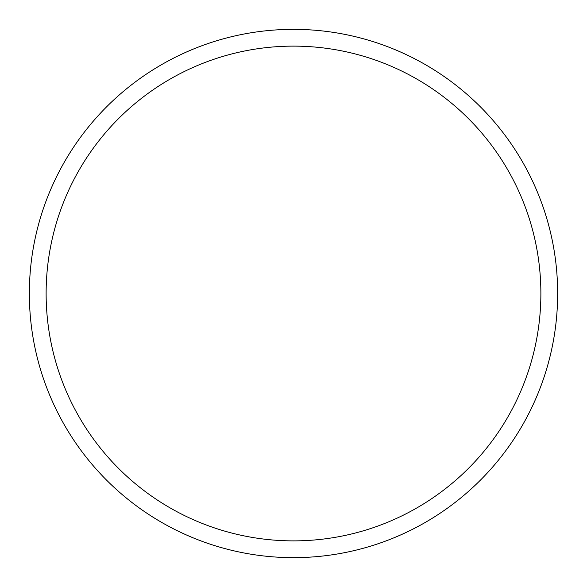 <?xml version="1.0" encoding="UTF-8"?>
<svg xmlns="http://www.w3.org/2000/svg" width="587" height="587" viewBox="0 0 587 587"><rect width="100%" height="100%" fill="white"/><g stroke="black" fill="none" stroke-linecap="round" stroke-linejoin="round"><path stroke-width="0.88" d="M557.65 293.5A264.15 264.15 0 0 0 293.5 29.35A264.15 264.15 0 0 0 29.35 293.5A264.15 264.15 0 0 0 293.5 557.65A264.15 264.15 0 0 0 557.65 293.5M540.876 293.5A247.376 247.376 0 0 0 293.5 46.124A247.376 247.376 0 0 0 46.124 293.5A247.376 247.376 0 0 0 293.5 540.876A247.376 247.376 0 0 0 540.876 293.5"/></g></svg>
